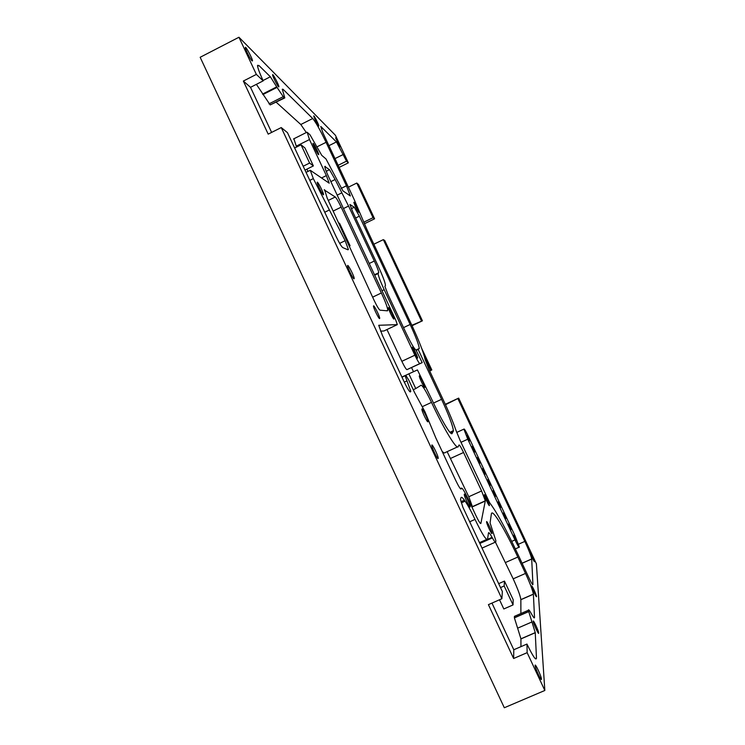 <?xml version="1.0" encoding="UTF-8"?>
<svg xmlns="http://www.w3.org/2000/svg" width="745" height="745" viewBox="0 0 745 745"><rect width="100%" height="100%" fill="white"/><g stroke="black" fill="none" stroke-linecap="round" stroke-linejoin="round"><path stroke-width="1.12" d="M464.405 500.165L465.103 501.161C467.86 505.147 471.175 511.228 475.021 519.395C482.211 534.267 486.392 540.814 487.565 539.045L488.496 532.917C488.748 532.042 489.94 533.513 492.072 537.341L492.371 537.881C494.429 541.531 495.546 542.9 495.751 541.988L495.863 540.665L490.061 522.878L491.374 513.976C492.091 507.96 504.635 528.773 517.831 557.046L525.504 573.427C530.086 583.4 532.712 590.301 533.392 594.128L534.51 617.4C534.5 618.685 533.485 617.521 531.464 613.899C529.425 610.23 528.391 609.038 528.335 610.295L535.245 632.617L536.475 658.086C536.102 661.057 532.926 656.382 526.957 644.053L513.799 649.752L513.622 658.496L488.413 604.642L501.879 598.729L502.363 591.539L462.878 507.224L460.485 499.429L460.969 497.716C461.36 496.729 462.505 497.539 464.405 500.165L460.978 501.711M397.318 324.634L395.781 320.164L328.955 177.561C326.263 171.741 324.876 168.053 324.792 166.48L329.495 169.683L335.11 179.508L348.558 206.058L374.316 261.029C377.091 267.027 378.562 270.929 378.739 272.735L378.106 273.564C378.33 276.013 380.35 281.377 384.169 289.665L414.881 355.188C417.424 360.468 419.081 363.271 419.854 363.579L422.192 362.638L416.017 349.992C414.462 349.256 411.166 343.659 406.137 333.201L387.949 294.405L384.914 286.359L385.482 285.503C385.174 282.467 382.716 275.957 378.106 265.984L352.664 211.701L349.926 204.493L354.294 207.231L359.379 216.162L410.16 324.475C415.775 336.628 418.811 344.628 419.286 348.474L418.178 349.442L441.562 399.32C448.714 414.816 452.662 425.265 453.407 430.666L452.103 433.488C451.079 436.067 441.785 420.804 432.705 401.322L417.433 369.939L408.856 373.832L415.757 388.564L421.111 385.221C422.75 385.668 426.215 391.395 431.504 402.393C444.188 429.623 457.03 450.529 458.231 446.581L459.032 444.988C459.6 444.877 461.108 447.382 463.558 452.494L481.596 490.964L485.312 500.817L480.888 523.418C480.385 524.014 478.728 521.398 475.906 515.559L467.869 498.396C464.358 491.095 462.198 487.686 461.406 488.152L461.118 488.971C460.475 489.381 458.706 486.578 455.8 480.572L435.769 437.79L424.948 411.762L414.574 392.55L408.698 379.997L405.774 375.238L405.122 375.722L410.784 391.302L410.365 391.935C409.387 391.749 407.375 388.508 404.33 382.222L382.353 335.287L378.73 325.286L397.318 324.634L383.973 330.966L380.546 331.162M520.951 646.66L520.932 638.81L514.404 617.856L514.432 616.357L515.13 616.05M520.885 613.535L520.857 599.613C520.308 595.73 517.747 588.811 513.193 578.846L495.5 542.295M513.044 604.921L504.169 585.97L504.467 581.1L513.184 599.706L513.044 604.921L503.816 608.963L499.513 599.772M513.799 649.752L491.961 603.087M526.957 644.053L527.143 652.667L544.837 690.475L504.318 707.75L200.163 57.281L238.949 37.25L256.354 74.407L263.199 80.86L250.525 87.323L271.627 132.405M429.697 370.991L431.811 369.948L421.717 348.437M424.585 357.051L430.861 370.451M412.05 325.714L422.424 320.806L411.855 325.295M445.305 404.312L458.678 398.109L445.491 404.712M338.835 222.951L339.59 223.36L350.076 245.766L349.34 245.431M304.975 148.004L313.375 165.921L309.594 163.053L301.045 144.8L304.975 148.004M349.601 245.99L350.076 245.766M294.647 148.004L301.045 144.8M304.994 170.093L313.375 165.921M498.675 583.652L504.467 581.1M323.311 194.79L323.563 194.65C323.796 192.955 317.147 180.169 317.193 182.413C316.942 183.736 322.166 194.277 323.311 194.79M424.78 387.437L424.836 387.232C424.92 385.454 419.146 373.832 419.314 376.104C419.202 377.631 424.296 388.182 424.78 387.437M534.472 561.553L534.472 561.544C534.454 560.296 530.03 550.909 530.244 552.567C530.254 553.777 534.659 563.146 534.472 561.553L534.323 561.609M538.71 633.045L538.71 633.017C538.635 630.829 532.899 618.667 533.215 621.367C533.262 623.481 538.989 635.653 538.71 633.045M536.54 596.475L536.54 596.456C536.493 594.789 531.436 584.043 531.697 586.175C531.725 587.796 536.773 598.533 536.54 596.475L536.316 596.559M318.637 125.98L318.841 125.98C319.028 124.974 313.701 114.534 313.747 115.997C314.818 119.321 316.439 122.646 318.637 125.98M379.587 318.599L379.717 318.348C379.876 316.355 373.375 303.597 373.496 306.139C373.31 307.778 378.758 318.916 379.587 318.599M318.497 154.653L318.73 154.597C318.944 153.284 312.947 141.662 312.993 143.487C312.779 144.493 317.435 153.954 318.497 154.653M417.563 358.149L417.628 357.963C417.712 356.408 412.227 345.354 412.376 347.394C412.264 348.716 417.07 358.662 417.563 358.149M339.99 146.858L340.139 146.849C340.279 146.02 335.595 136.698 335.65 137.937L339.99 146.858M492.045 533.448L492.045 533.299C492.035 531.26 486.299 519.367 486.56 521.919C486.532 523.791 491.989 535.264 492.045 533.448M489.4 505.51L489.409 505.38C489.409 503.695 484.148 492.752 484.371 494.913C484.343 496.468 489.335 506.991 489.4 505.51M358.68 212.325L358.82 212.241C358.96 211.114 353.754 200.787 353.838 202.379C354.993 205.974 356.613 209.289 358.68 212.325L358.82 212.241M393.872 319.065L393.975 318.869C394.096 317.24 388.294 305.701 388.424 307.834C388.275 309.184 393.211 319.354 393.872 319.065M278.555 86.793L278.9 86.82C279.189 85.47 272.596 72.908 272.596 74.807C272.325 75.813 277.224 85.666 278.555 86.793M354.015 278.816L354.201 278.555C354.415 276.46 347.487 263.069 347.57 265.742C347.338 267.418 352.981 278.863 354.015 278.816M470.16 506.842L470.179 506.619C470.188 504.328 464.014 491.681 464.265 494.512C464.21 496.58 469.946 508.556 470.16 506.842M541.429 679.021L541.429 678.974C541.317 676.05 534.733 662.109 535.124 665.611C535.208 668.442 541.773 682.401 541.429 679.021M438.153 458.492L438.2 458.184C438.265 455.698 431.616 442.334 431.83 445.398C431.728 447.568 437.688 459.907 438.153 458.492M427.909 421.772L427.975 421.502C428.049 419.295 421.689 406.547 421.884 409.303C421.763 411.203 427.397 422.843 427.909 421.772M252.024 60.857L252.49 60.913C252.862 59.33 245.384 45.333 245.328 47.531C244.984 48.695 250.394 59.451 252.024 60.857M472.181 507.596L472.395 506.637L468.782 496.747L447.13 451.656M457.495 446.916L445.184 452.55C444.709 453.36 443.675 452.941 442.092 451.302M413.503 371.718L411.585 367.611M422.192 362.638L406.928 369.641C406.09 369.362 404.395 366.587 401.853 361.316L386.972 329.551M458.678 398.109L536.4 563.825L544.837 690.475M458.026 398.91L524.843 541.401C528.848 550.089 531.129 555.947 531.697 558.964L532.926 584.48C532.768 585.272 531.53 583.27 529.239 578.493L517.84 554.178C505.827 528.726 496.449 511.61 489.707 502.838L460.112 440.416L456.033 430.526C452.913 421.521 448.434 410.849 442.595 398.51L429.055 369.632L425.144 359.528C423.691 352.683 419.137 341.005 411.473 324.466L366.866 229.311L353.996 199.129L322.864 132.722L320.769 126.454L336.451 141.923L346.518 161.143L348.343 162.848L335.399 135.245L238.949 37.25M348.343 162.848L339.124 167.411M348.399 187.181L356.79 183.047L358.503 184.518L374.586 218.806L364.352 223.798M421.381 320.778L383.33 239.629L384.765 240.514L422.424 320.806M303.187 166.237L309.594 163.053M500.51 587.582L504.169 585.97M467.776 439.205L515 539.929C517.728 545.61 519.191 548.003 519.386 547.1L515.093 535.972L468.735 437.082C465.821 431.048 464.21 428.394 463.902 429.129L467.776 439.205L460.997 442.306M505.939 518.501L503.341 512.998L505.939 518.501M495.537 496.319L492.939 490.815L495.537 496.319M485.144 474.137L482.536 468.652L485.144 474.137M516.35 540.702L513.743 535.18L516.248 540.721M479.948 463.055L477.34 457.579L479.948 463.055M469.555 440.9L466.957 435.434L469.555 440.9M490.34 485.228L487.733 479.733L490.34 485.228M511.144 529.602L508.546 524.089L511.144 529.602M474.733 452.029L472.125 446.544L474.733 452.029M500.733 507.41L498.135 501.907L500.733 507.41M346.518 161.143L338.137 165.306M250.525 87.323L243.354 81.056L268.191 134.137L281.247 127.563L287.449 132.638L336.051 236.416C339.124 242.777 341.359 246.502 342.765 247.601L347.896 249.78M307.983 171.415L306.912 169.134M296.566 147.035L293.875 138.775M306.297 132.545L300.812 124.508L276.227 102.251M284.367 98.126L270.184 104.915L256.392 84.334M373.85 244.23L383.33 239.629M356.79 183.047L373.04 217.698L363.681 222.261M373.04 217.698L374.586 218.806M324.55 189.696L327.204 198.123L374.037 300.207C376.914 306.176 378.907 309.492 380.015 310.162L387.447 310.842L387.782 310.209C387.512 307.406 385.379 301.66 381.365 292.971L341.154 207.157C338.5 201.625 336.535 198.235 335.259 196.997L324.177 189.882M243.354 81.056L256.354 74.407M263.199 80.86C259.418 72.675 257.528 67.506 257.537 65.346L258.934 65.513L270.361 76.772L276.702 86.876L262.603 94.047M348.39 249.538L345.159 240.7L313.319 178.614L310.274 170.279L329.197 183.186L326.366 175.587L309.473 139.548L307.173 132.265L309.995 134.789L321.756 155.36L325.965 158.927L342.886 190.841L350.355 195.972L346.453 185.784L326.077 142.314C320.257 130.161 315.805 122.227 312.714 118.52L283.035 89.27L282.299 89.214L284.804 97.912L284.059 97.884L276.702 86.876M276.991 87.416L262.892 94.578M418.178 349.442L416.399 350.28M408.856 373.832L405.857 375.238M415.757 388.564L413.261 389.737M492.371 537.881L479.854 543.468M527.143 652.667L513.622 658.496M281.247 127.563L501.879 598.729M406.994 380.863L404.293 382.129M465.103 501.161L461.341 502.866M461.267 488.562L460.568 488.878M461.406 488.152L460.336 488.636M524.843 541.401L518.557 544.195M511.694 541.392L515 539.929M343.371 154.439L334.999 158.601M336.451 141.923L328.936 145.675M335.259 196.997L328.284 200.424M341.154 207.157L333.257 211.031M381.365 292.971L372.621 297.171M258.934 65.513L257.584 66.203M270.361 76.772L263.041 80.507M282.932 96.813L268.992 103.881M284.059 97.884L270.184 104.915M283.035 89.27L282.318 89.642M312.714 118.52L300.812 124.508M326.077 142.314L316.783 146.951M346.453 185.784L341.154 188.401M309.473 139.548L296.175 146.206M326.366 175.587L321.523 177.981M313.319 178.614L309.799 180.365M329.392 209.96L324.736 212.25M345.159 240.7L339.673 243.373M325.304 166.312L324.792 166.573M329.495 169.683L326.226 171.303M335.11 179.508L330.854 181.612M341.862 192.834L337.187 195.143M348.558 206.058L343.473 208.553M374.316 261.029L369.222 263.488M384.169 289.665L381.98 290.718M414.881 355.188L401.853 361.316M419.854 363.579L406.928 369.641M354.294 207.231L351.323 208.684M359.379 216.162L355.616 218.006M410.16 324.475L403.52 327.623M441.562 399.32L433.515 403.054M453.267 431.597L450.474 432.882M431.504 402.393L422.368 406.63M463.558 452.494L450.781 458.333M481.596 490.964L468.782 496.747M485.302 501.031L472.367 506.861M405.187 375.499L401.909 377.035M475.021 519.395L469.695 521.789M486.69 539.436L479.473 542.649M492.072 537.341L487.454 539.408M495.285 542.192L482.024 548.096M517.831 557.046L505.529 562.494M525.504 573.427L513.193 578.846M533.401 594.231L520.867 599.716M534.51 617.4L533.895 617.67M528.335 610.295L514.432 616.357M528.373 611.617L514.404 617.707M531.772 622.028L517.626 628.175L531.772 622.047M535.255 632.719L520.941 638.921M536.475 658.086L535.199 658.627M531.707 559.029L522.105 563.276M409.862 391.73L410.784 391.302M541.429 678.974L540.945 679.179M456.685 432.445L463.902 429.129M515.335 548.897L519.042 547.258M387.782 310.209L386.618 310.767M306.763 132.312L293.539 138.942M310.274 170.279L306.065 172.374M378.739 272.735L374.502 274.765M378.106 273.564L374.707 275.203M419.286 348.474L416.101 349.973M453.407 430.666L449.915 432.277M485.312 500.817L472.395 506.637M405.122 375.722L401.983 377.194M533.392 594.128L520.857 599.613M528.382 611.757L514.404 617.856M535.245 632.617L520.932 638.81M531.697 558.964L522.077 563.211"/></g></svg>
